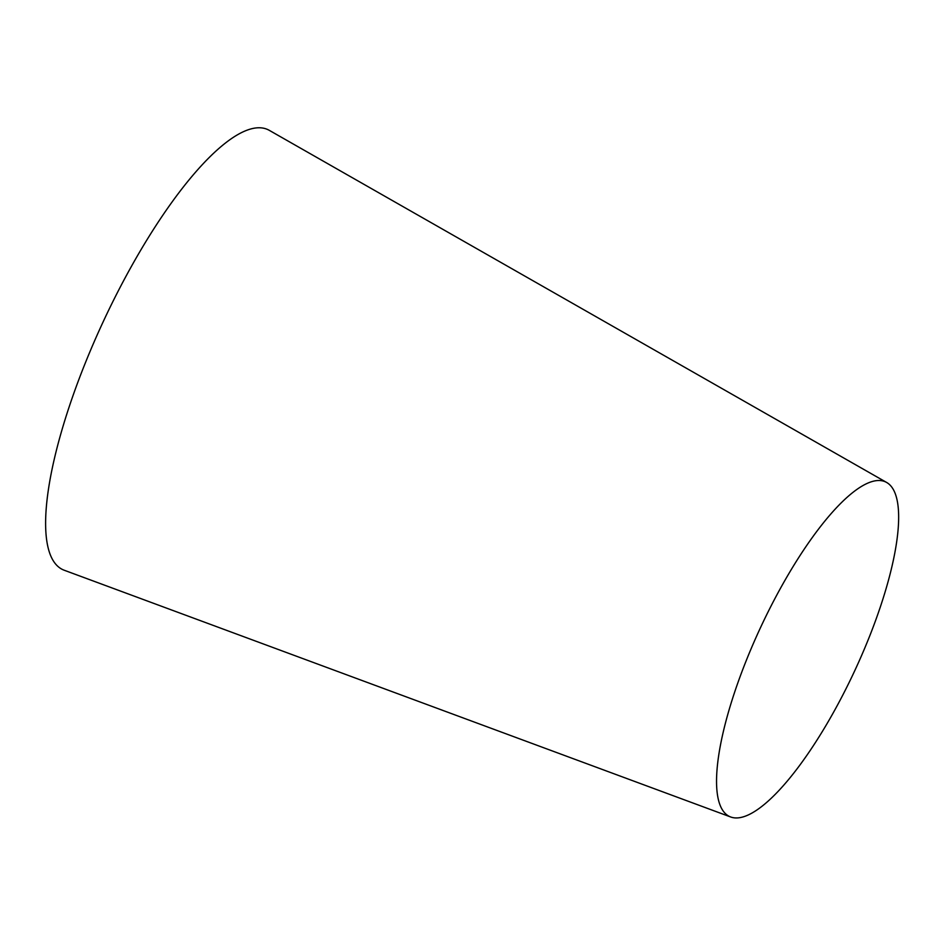 <?xml version="1.0" encoding="UTF-8"?>
<svg xmlns="http://www.w3.org/2000/svg" width="945" height="945" viewBox="0 0 945 945"><rect width="100%" height="100%" fill="white"/><g stroke="black" fill="none" stroke-linecap="round" stroke-linejoin="round"><path stroke-width="1.42" d="M870.9 632.937A184.594 51.81 -65 0 1 730.662 816.976A184.594 51.81 -65 0 1 760.642 627.326A184.594 51.81 -65 0 1 886.693 482.493A184.594 51.81 -65 0 1 870.9 632.937M730.662 816.976L64.189 570.225A242.723 68.123 -65 0 1 103.607 320.839A242.723 68.123 -65 0 1 269.36 130.386L886.693 482.493"/></g></svg>
